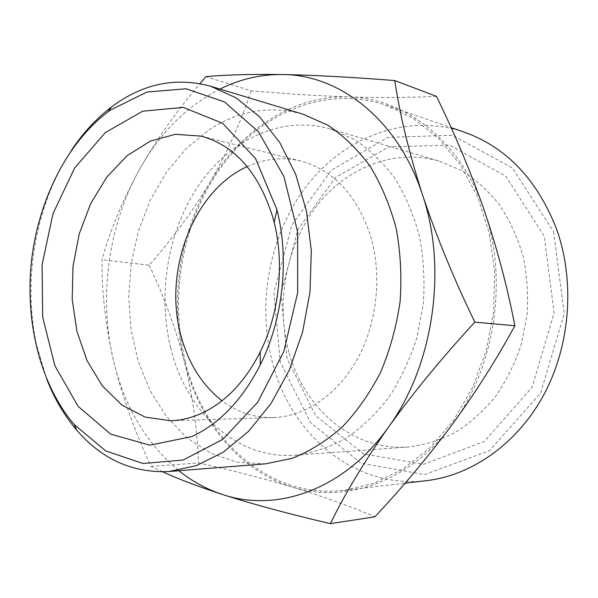 <?xml version="1.0" encoding="UTF-8"?>
<svg xmlns="http://www.w3.org/2000/svg" width="598" height="598" viewBox="0 0 598 598"><rect width="100%" height="100%" fill="white"/><g stroke="black" fill="none" stroke-linecap="round" stroke-linejoin="round"><path stroke-width="0.45" stroke-dasharray="2.99 2.24" d="M247.228 166.603C264.652 158.597 282.525 156.758 300.846 161.079C333.101 169.884 356.176 194.335 370.08 234.416C382.309 273.727 377.525 322.016 357.768 358.359C337.915 394.665 305.032 416.612 273.241 417.576C254.419 417.897 237.346 412.299 222.022 400.765M46.861 379.424L36.53 344.837C22.403 279.647 35.76 203.694 71.528 150.195M170.654 347.715C157.237 293.072 168.06 230.088 199.141 184.685C230.267 139.581 281.531 114.966 330.253 128.944L353.964 139.252C369.018 149.134 382.518 161.991 394.471 177.808C405.242 195.135 413.547 214.495 419.385 235.881C423.616 258.052 424.909 280.754 423.272 303.986L416.769 337.945C409.787 359.802 400.376 379.767 388.536 397.842C375.551 414.444 361.125 428.093 345.24 438.783C328.863 447.596 312.163 453.075 295.135 455.228C236.18 459.795 185.724 411.058 170.654 347.715M265.549 463.839L237.279 462.247L210.72 453.291L186.86 437.743L166.468 416.544L150.128 390.748L138.25 361.439L131.074 329.7L128.727 296.638L131.216 263.314L138.459 230.806L150.262 200.143L166.319 172.388L186.217 148.558L209.397 129.654C238.864 110.406 270.124 105.263 303.179 114.24M288.991 352.379C275.588 303.889 285.552 247.871 315.056 208.074C344.605 168.501 393.32 147.863 439.201 161.101L461.514 170.572C475.657 179.505 488.334 190.964 499.554 204.965C509.668 220.243 517.487 237.219 523.018 255.899C527.062 275.23 528.4 294.978 527.025 315.153L521.224 344.627C514.893 363.591 506.297 380.933 495.421 396.653C483.468 411.11 470.11 423.033 455.347 432.406C440.083 440.165 424.445 445.024 408.434 446.998C352.917 451.348 304.053 408.651 288.991 352.379M219.937 89.057C186.815 106.205 160.159 132.704 139.977 168.561C108.395 224.609 98.461 296.683 113.306 359.936C124.227 406.334 146.084 443.26 178.862 470.731M287.055 358.643L281.03 293.11L297.931 229.363L335.575 177.434L388.939 146.794L449.621 145.187L505.833 176.223L544.24 236.255L554.099 312.806L532.123 387.242L484.373 441.444L423.504 464.287L363.509 453.912L315.654 415.67L287.055 358.643M162.641 471.822L151.062 466.418C134.595 431.233 122.014 395.741 113.306 359.936C105.398 324.236 101.645 290.83 102.064 259.704C109.987 230.656 122.627 200.278 139.977 168.561C156.669 139.379 176.672 111.071 199.986 83.63M553.584 231.807L564.228 313.539L540.674 393.006L489.553 450.63L424.625 474.588L360.923 463.173L310.347 422.352L280.238 361.895L273.929 292.601L291.749 225.192L331.456 170.131L387.915 137.368L452.387 135.268L512.396 167.956L553.584 231.807M436.428 96.323C408.733 97.653 379.431 97.848 348.537 96.898C317.164 95.792 284.738 93.751 251.25 90.776L205.876 76.686M251.25 90.776C240.531 122.964 226.679 153.664 209.696 182.898C192.175 211.998 172 239.424 149.171 265.183L102.064 259.704M151.062 466.418L198.476 462.942C231.06 470.118 262.335 478.153 292.287 487.056C321.739 496.026 349.277 505.945 374.909 516.814M149.171 265.183C164.016 296.466 175.775 328.676 184.453 361.805C192.571 394.934 197.25 428.646 198.476 462.942M463.966 132.038C406.087 112.618 344.142 137.323 306.744 185.746C269.369 234.498 256.452 303.545 272.748 363.711C291.233 434.664 354.435 489.403 426.449 480.657M209.696 182.898C240.127 130.73 292.646 95.052 348.537 96.898C404.069 97.833 460.542 140.388 484.051 209.831C508.569 278.436 495.211 367.553 452.35 424.281C410.161 482.152 344.986 503.822 292.287 487.056C238.998 471 199.112 420.925 184.453 361.805C169.451 302.618 178.884 235.036 209.696 182.898M185.283 361.386C203.769 438.805 268.509 499.405 344.156 490.315L373.952 483.274L402.895 469.109L429.768 448.029L453.344 420.611L472.457 387.803L486.144 350.921L493.679 311.565L494.688 271.507L489.164 232.555L477.466 196.436L460.266 164.622L438.491 138.31L413.225 118.314L385.613 105.099C324.811 84.774 260.384 113.201 221.522 166.61C182.674 220.415 168.987 295.659 185.283 361.386M300.846 161.079L201.167 136.135M273.241 417.576L170.542 420.745M295.135 455.228L408.434 446.998M330.253 128.944L439.201 161.101M344.156 490.315L405.07 483.169M385.613 105.099L451.071 127.606"/><path stroke-width="0.9" d="M191.681 436.615C219.473 423.803 242.34 399.875 260.294 364.84C283.078 319.325 289.552 259.173 276.971 209.846L255.525 158.522L222.628 123.263L183.302 107.401L142.69 111.198L105.285 132.607L74.571 168.15L52.983 213.695L42.077 264.817L42.667 317.022L54.874 365.722L78.061 406.266L110.63 434.111L149.851 445.174L191.681 436.615M272.598 216.521L274.161 222.359C284.633 263.748 279.244 313.808 260.205 352.02C245.217 381.442 225.954 401.751 202.416 412.934C191.846 417.815 181.216 420.416 170.542 420.745L145.082 417.09L121.925 405.07L102.295 385.822L87.099 360.744L76.948 331.389L72.201 299.359L73.001 266.289L79.257 233.811L90.709 203.529L106.87 177.001L127.06 155.734L150.337 141.106L175.513 134.288L201.167 136.135C234.513 145.254 258.329 172.052 272.598 216.521M110.309 110.129L107.842 111.938C66.326 143.527 38.093 201.175 31.41 261.819C25.034 322.486 40.358 384.828 74.204 424.528L105.704 450.907L142.967 463.51L183.22 460.019L222.852 439.328L257.738 402.192L283.773 351.602L297.662 292.684L297.64 232.024L283.893 176.44L258.433 131.769L224.564 101.959L186.157 88.781L146.988 92.04L110.309 110.129M222.022 400.765C201.743 384.828 187.944 362.694 180.626 334.357C163.441 270.266 193.49 190.59 247.228 166.603M71.528 150.195C83.055 132.883 96.42 118.449 111.632 106.893L114.188 105.016C144.372 83.354 176.485 77.082 210.526 86.209L236.038 97.818L259.48 116.707L279.707 142.474L295.659 174.272L306.415 210.877L311.319 250.674L310.018 291.802L302.543 332.264L289.283 370.102L270.976 403.583L248.626 431.263L223.383 452.125L196.458 465.603L169.062 471.516C132.756 473.16 102.019 459.414 76.836 430.261C64.427 415.737 54.433 398.791 46.861 379.424M210.526 86.209L303.179 114.24L327.921 125.244C343.641 135.791 357.731 149.515 370.214 166.416C381.457 184.939 390.113 205.645 396.19 228.533C400.57 252.274 401.878 276.597 400.107 301.497C396.541 326.202 390.09 349.688 380.754 371.949C369.953 393.028 357.081 411.417 342.153 427.122C326.366 440.98 309.674 451.385 292.071 458.352L265.549 463.839L169.062 471.516M178.862 470.731C192.167 481.397 206.744 489.328 222.583 494.524C276.515 512.867 344.134 489.986 388.401 427.286C433.378 365.864 447.79 268.771 422.435 194.656C398.156 119.593 339.567 74.6 282.428 74.518C260.661 74.316 239.828 79.16 219.937 89.057M199.986 83.63L205.876 76.686C225.169 74.817 250.689 74.1 282.428 74.518C315.064 75.191 352.499 77.209 394.747 80.573C399.86 114.913 409.092 152.939 422.435 194.656C436.525 236.666 453.994 279.161 474.842 322.135C442.445 357.23 413.637 392.281 388.401 427.286C363.98 462.134 344.642 494.254 330.402 523.639C289.507 514.123 253.567 504.413 222.583 494.524C198.424 486.623 178.443 479.05 162.641 471.822M394.747 80.573L436.428 96.323C454.712 133.623 470.589 171.454 484.051 209.831C497.058 248.103 507.321 286.741 514.856 325.753L474.842 322.135M330.402 523.639L374.909 516.814C402.775 487.011 428.587 456.169 452.35 424.281C475.627 392.415 496.46 359.57 514.856 325.753M405.07 483.169L426.449 480.657C472.009 475.343 517.614 443.619 544.158 394.127C570.544 344.598 575.179 280.492 556.327 228.443C536.832 179.131 506.05 146.996 463.966 132.038L451.071 127.606M274.161 222.359L276.971 209.846M260.205 352.02L260.294 364.84M74.204 424.528L76.836 430.261M107.842 111.938L111.632 106.893"/></g></svg>
